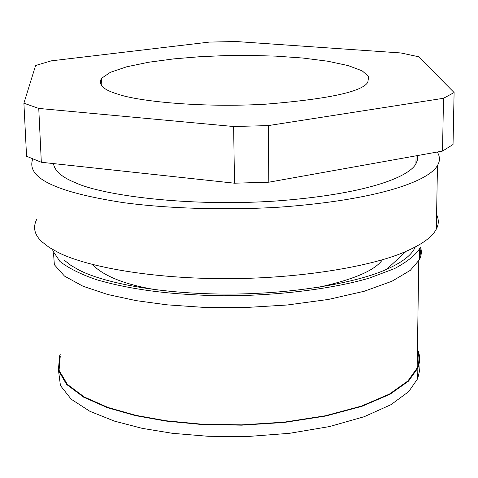 <?xml version="1.0" encoding="UTF-8"?>
<svg xmlns="http://www.w3.org/2000/svg" width="478" height="478" viewBox="0 0 478 478"><rect width="100%" height="100%" fill="white"/><g stroke="black" fill="none" stroke-linecap="round" stroke-linejoin="round"><path stroke-width="0.72" d="M53.464 163.584C54.629 170.951 61.943 177.32 75.404 182.704C101.814 195.233 187.298 206.992 275.991 201.011C364.051 194.427 408.11 177.816 415.926 163.9L417.533 159.795L417.39 155.583M437.274 152.022C440.083 156.611 440.148 161.08 437.472 165.436C429.041 180.887 379.293 199.852 279.738 207.153C224.385 210.523 165.902 208.432 122.84 202.558C92.057 197.743 69.424 192.258 54.952 186.103C36.394 178.509 28.985 169.487 32.719 159.037M36.728 219.354C32.677 227.373 34.44 234.877 42.022 241.862L49.097 247.341L57.969 252.342C82.407 265.003 142.581 278.13 221.475 278.656C300.465 279.194 374.346 265.792 406.157 251.303C422.361 244.216 432.417 236.813 436.324 229.093C438.846 224.367 438.935 219.51 436.587 214.52M64.554 260.45L71.043 265.487L79.091 270.082C101.234 281.691 154.502 293.576 223.728 294.066C293.026 294.567 358.147 282.468 386.822 269.204C402.512 262.249 411.982 254.84 415.245 246.983M53.494 252.838L54.355 264.704L64.518 276.117L83.011 286.244L107.753 294.508L136.182 300.644L167.067 304.833L203.425 307.36L244.33 307.593L287.194 305.006L328.428 299.437L364.314 291.239L392.014 281.213L410.285 270.369L419.493 259.638L419.66 248.572C415.507 255.168 407.137 261.842 394.559 268.594L369.464 278.053C329.223 289.895 270.267 296.318 218.153 295.739C166.703 294.412 129.956 289.333 96.574 279.714C81.069 274.42 68.874 268.343 59.989 261.49L52.747 250.711M419.493 259.638C421.572 255.109 421.865 250.884 420.377 246.965M419.977 247.915L420.58 252.754L419.517 257.881M60.276 355.949L59.075 370.295L67.332 384.342L84.301 397.009L108.022 407.483L135.889 415.364L166.057 420.771L201.477 424.171L241.695 424.864L284.213 422.146L325.428 415.758L361.499 406.079L389.439 394.069L407.883 380.984L417.151 367.994C419.445 361.84 419.529 356.158 417.408 350.948M417.431 349.352C420.204 355.005 420.341 361.243 417.844 368.072L408.541 381.109L390.024 394.248L361.971 406.306L325.757 416.021L284.374 422.438L241.689 425.169L201.304 424.47L165.752 421.052L135.465 415.621L107.484 407.704L83.68 397.194L66.651 384.479L58.37 370.378L59.577 355.979L60.21 354.545M58.609 371.275L60.443 385.579L71.234 399.244L89.9 411.307L114.379 421.1L142.205 428.348L172.474 433.319L208.085 436.283L247.968 436.486L289.596 433.301L329.533 426.561L364.236 416.697L391.022 404.651L408.72 391.613L417.676 378.695L419.403 371.484L418.943 364.708M418.561 363.202L417.276 359.683M92.254 264.43C103.989 276.421 125.834 284.96 157.788 290.038M318.294 287.35C353.762 279.54 375.152 270.333 382.46 259.715M117.821 94.142C138.369 101.408 201.585 107.879 265.774 104.18C328.559 99.03 362.581 91.692 367.839 82.174L368.669 76.57L362.246 70.887L348.283 65.617L327.794 61.226L302.843 58.035L275.943 56.135L249.355 55.406L224.66 55.627L199.75 56.721L173.747 58.884L148.562 62.26L126.622 66.818L110.382 72.315L101.563 78.29C97.871 84.564 103.29 89.846 117.821 94.142M400.863 52.962L235.917 41.514L209.298 42.094L51.266 60.849L35.617 65.492L23.9 103.2L26.559 156.258L41.323 162.269L38.754 108.428L233.623 126.509L268.266 125.6L443.5 98.289L454.1 92.547L418.698 56.768L400.863 52.962M443.5 98.289L442.514 151.084L453.036 144.505L454.1 92.547M442.514 151.084L268.833 182.196L268.266 125.6M233.623 126.509L234.513 183.199L268.833 182.196M234.513 183.199L41.323 162.269M23.9 103.2L38.754 108.428M416.039 155.822L415.926 163.9M437.472 165.436L436.324 229.093M406.157 251.303L386.822 269.204M417.151 367.994L418.764 260.994M417.676 378.695L417.844 368.072M101.85 86.01L101.563 78.29"/></g></svg>

